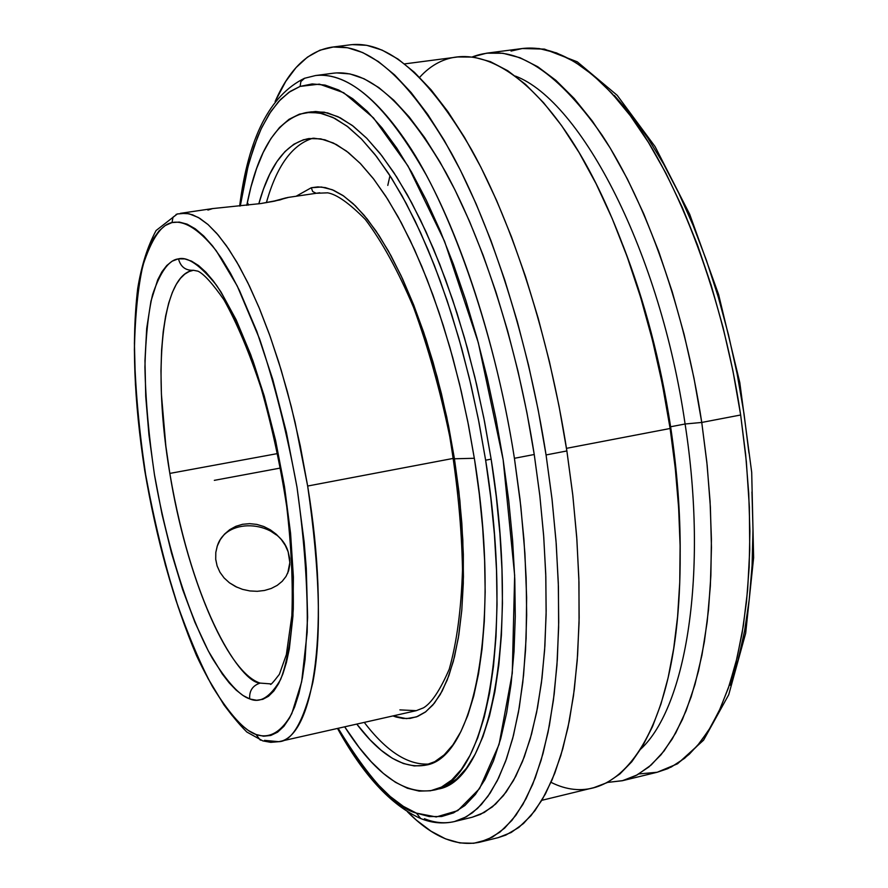 <?xml version="1.0" encoding="UTF-8"?>
<svg xmlns="http://www.w3.org/2000/svg" width="888" height="888" viewBox="0 0 888 888"><rect width="100%" height="100%" fill="white"/><g stroke="black" fill="none" stroke-linecap="round" stroke-linejoin="round"><path stroke-width="1.33" d="M638.96 773.936L657.209 772.249L667.709 768.697L678.443 762.825L689.255 754.267L699.988 742.601L710.422 727.45L720.279 708.446L729.281 685.292L737.084 657.797L743.323 625.929L747.64 589.865L749.738 549.994L749.361 506.959L746.342 461.605L740.659 414.996C721.234 284.482 671.872 168.254 627.96 112.576C583.638 56.111 547.385 45.554 522.311 48.518L511.033 51.071M249.683 698.878C249.173 690.797 252.658 685.536 260.14 683.094L270.496 683.871L260.14 683.094C252.658 685.536 249.173 690.797 249.683 698.878L250.238 699.078L249.683 698.878C239.838 695.77 227.395 682.262 212.376 658.352C191.975 622.544 168.254 554.245 154.556 475.324C148.796 436.286 145.588 400.199 144.922 367.066C145.688 337.174 148.241 313.053 152.57 294.705C160.162 272.194 168.642 260.273 177.977 258.952L172.139 261.194L166.789 265.49L161.96 271.739L157.709 279.842L150.96 301.176L146.698 328.46L144.966 360.617L145.732 396.47L148.929 434.82L154.423 474.492L162.016 514.274L171.495 552.991L182.595 589.443L194.994 622.488L208.325 650.993L222.2 673.859L229.193 682.872L236.153 690.109L243.001 695.482L249.683 698.878M193.418 270.274C185.548 270.629 180.575 266.822 178.488 258.852C187.568 256.421 200.222 265.201 216.472 285.214C228.049 302.73 240.204 327.916 252.936 360.783C265.445 398.412 275.935 440.237 284.415 486.258C290.831 532.045 293.784 573.026 293.273 609.224C290.964 640.437 286.746 663.88 280.597 679.542C270.474 696.836 260.351 703.34 250.238 699.078L256.665 700.255L262.781 699.333L268.52 696.259L273.815 691.019L278.61 683.616L282.828 674.07L286.424 662.448L289.333 648.828L292.951 616.072L293.395 577.067L290.587 533.455L284.571 487.235L275.635 440.603L264.191 395.804L250.816 354.934L236.175 319.813L220.957 291.897L213.353 280.963L205.861 272.161L198.557 265.545L191.519 261.127L184.815 258.908L178.488 258.852C180.575 266.822 185.548 270.629 193.418 270.274L189.1 271.539L184.76 274.137L180.464 278.321L176.279 284.349L172.328 292.474L168.742 302.93L165.656 315.928L163.226 331.579L161.605 349.928L160.961 370.873L161.405 394.161L165.845 446.042L169.83 473.415C152.425 371.684 161.228 274.47 193.406 270.274L198.013 271.184C203.918 274.004 212.554 283.527 223.909 299.767C236.941 323.032 249.339 352.492 261.105 388.145C271.928 426.196 280.464 465.689 286.735 506.637C291.364 546.83 293.062 583.15 291.863 615.606L286.369 654.589L279.376 674.303C272.982 682.661 270.03 685.858 270.496 683.871M172.006 222.566L173.027 217.183L177.445 213.93L173.027 217.183L172.006 222.566C161.261 224.62 151.571 238.905 142.935 265.401C138.04 286.868 135.187 314.918 134.388 349.55C135.22 387.867 138.972 429.537 145.632 474.581C153.935 519.669 164.047 561.593 175.968 600.355C188.289 635.553 200.477 664.335 212.532 686.724C230.003 714.751 244.511 730.68 256.055 734.509C267.432 738.394 280.164 734.598 291.797 713.597L301.631 681.873L307.181 632.289C307.958 589.865 304.562 541.536 297.014 487.312C286.957 432.745 274.47 383.261 259.562 338.861L237.229 285.969L216.328 250.871C197.125 226.684 182.54 220.435 172.006 222.566L179.298 222.078L187.068 224.142L195.26 228.793L203.785 236.053L212.554 245.909L221.489 258.33L230.492 273.215L239.449 290.465L256.81 331.357L272.727 379.331L286.369 432.179L297.014 487.312L304.151 541.98L306.282 568.298L307.614 617.282L305.072 659.618L302.42 677.722L298.912 693.55L294.616 706.981L289.577 717.937L283.871 726.34L277.6 732.167L270.807 735.453L263.603 736.219L256.055 734.509L260.162 739.959L256.055 734.509L248.252 730.436L240.26 724.075L232.157 715.562L224.031 705.005L207.947 678.343L192.518 645.276L178.199 607.081L165.39 565.023L154.434 520.412L145.632 474.581L139.227 428.826L135.431 384.504L134.41 342.923L136.253 305.45L141.026 273.426L144.5 259.862L148.673 248.152L153.546 238.428L159.085 230.836L165.246 225.519L172.006 222.566M288.078 197.513L274.547 201.143L260.806 203.552L212.621 208.58L180.32 213.353L189.011 213.753L198.29 217.471L208.058 224.564L218.193 235.043L228.56 248.862L239.027 265.912L249.428 286.014L259.629 308.957L269.441 334.432L278.732 362.104L287.335 391.564L295.105 422.355L307.659 486.036L453.491 458.363L307.659 486.036C330.68 624.508 314.463 737.551 278.788 741.68L270.751 742.346L262.804 740.881L246.842 732.034C228.649 713.908 211.866 688.411 196.481 655.522C173.737 601.531 156.466 539.738 144.666 470.118C133.988 400.544 131.657 340.06 137.684 288.667C141.381 265.845 147.519 246.464 156.088 230.525L177.334 213.964L186.08 213.264L192.574 214.807L199.833 218.381L207.903 224.431L216.783 233.411L226.451 245.798L236.819 262.06L247.741 282.528L258.985 307.403L270.241 336.674L281.152 369.996L291.297 406.704L300.255 445.798L307.659 486.036C320.013 571.861 321.711 637.451 312.754 682.805C303.419 721.766 292.096 741.391 278.788 741.68L264.458 740.359M260.728 740.17L260.162 739.959L260.728 740.17M300.1 86.402L300.877 81.518L304.639 78.233L300.877 81.518L300.1 86.402L312.188 83.927L325.075 85.082L338.628 89.988L352.736 98.735L367.255 111.377L382.029 127.905L396.892 148.252L411.655 172.283L426.118 199.8L440.093 230.536L453.391 264.158L465.789 300.255L477.122 338.372L487.223 378.022L495.937 418.637L503.141 459.662L508.724 500.532L512.62 540.659L514.807 579.52L515.273 616.594L514.03 651.415L511.144 683.571L506.682 712.72L500.754 738.561L493.473 760.883L484.97 779.542L475.391 794.438L464.868 805.538L453.568 812.875L441.625 816.516L429.193 816.549L416.405 813.119L436.252 816.96L457.764 810.644L479.576 788.577L499.067 744.433L512.276 673.259L514.652 575.357L503.141 459.662L478.299 342.646L444.577 241.347L408.003 165.989L373.504 117.915L343.712 92.729L319.369 84.127L300.1 86.402L290.365 91.32L280.608 99.423L271.018 111.266L261.86 127.384L257.531 137.218L249.617 160.706L246.109 174.425L240.282 205.983L247.974 166.789L253.99 146.675L261.127 128.938L269.342 113.819L278.599 101.543L288.877 92.341L300.1 86.402M239.649 206.038C248.207 137.94 269.808 95.36 304.451 78.299L315.506 75.547C336.752 73.105 368.009 84.749 407.814 143.945C447.23 202.286 493.451 323.376 514.418 458.297L520.823 506.438L524.897 553.157L526.628 597.402L526.118 638.272L523.576 675.135L519.258 707.592L513.453 735.486L506.482 758.863L498.645 777.932L490.198 793.017L481.385 804.495L472.405 812.798L463.425 818.348L454.545 821.533C444.844 823.82 434.798 822.876 424.409 818.725M420.712 818.536L416.405 813.119L403.396 806.382L390.287 796.536L377.211 783.771L364.258 768.287L351.526 750.305L338.139 728.293C369.297 779.353 395.382 807.625 416.405 813.119L420.712 818.536M399.889 709.889L416.272 710.666L423.443 707.858C431.501 703.107 440.093 690.231 449.217 669.241C456.809 642.535 461.238 609.357 462.504 569.708C461.693 527.339 457.431 482.883 449.705 436.341C440.126 390.154 428.083 347.164 413.564 307.381C398.09 270.873 381.995 241.558 365.301 219.425C349.295 203.241 336.741 194.372 327.65 192.829L317.194 193.251M316.161 193.295L312.687 191.531L311.277 187.745L317.915 186.88L325.363 187.612L333.688 190.332L342.935 195.504L353.102 203.652L364.147 215.296L375.979 230.947L388.4 251.015L401.132 275.802L413.819 305.294L425.985 339.205L437.129 376.845L446.764 417.16L454.434 458.785L459.84 500.221L462.826 539.971L463.436 576.734L461.849 609.534L458.363 637.784L453.357 661.26L447.197 680.053L440.27 694.483L432.867 705.005L425.263 712.143L417.649 716.438L410.178 718.392L402.963 718.448L396.059 717.016L395.771 715.295L396.059 717.016L392.951 715.928L406.449 718.636L416.405 716.916L425.763 711.765L434.399 703.152L442.146 691.086L448.873 675.635L454.467 656.92L458.796 635.142L461.76 610.544L463.292 583.471L463.336 554.301L461.86 523.465L458.885 491.453L454.434 458.785L474.336 458.275L454.434 458.785L448.573 425.996L441.414 393.628L433.067 362.215L423.665 332.256L413.397 304.24L402.431 278.566L390.942 255.622L379.132 235.686L367.188 218.992L355.278 205.716L343.578 195.948L332.256 189.721L321.445 187.013L311.277 187.745L312.687 191.531L316.161 193.295M740.659 414.996L701.753 422.444L706.837 462.149L710.067 501.243L711.41 539.194L710.877 575.535L708.513 609.834L704.373 641.691L698.556 670.773L691.186 696.814L682.384 719.58L672.294 738.916L661.072 754.733L648.884 766.966L635.886 775.624L622.244 780.752L607.525 782.417L622.71 780.63L637.318 774.858L651.17 765.001L664.046 751.015L675.768 732.911L686.113 710.755L694.904 684.726L701.975 655.033L707.17 621.977L710.356 585.969L711.455 547.463L710.378 506.97L707.148 465.09L701.753 422.444L685.092 423.998C708.224 573.026 686.424 706.548 640.87 748.984C686.424 706.548 708.224 573.026 685.092 423.998C660.439 252.991 581.44 101.188 515.451 76.102C581.44 101.188 660.439 252.991 685.092 423.998L670.618 426.762L685.092 423.998L701.753 422.444C684.97 311.233 646.508 202.608 601.953 134.976C554.878 67.91 511.655 41.891 472.305 56.932L486.635 53.18L502.93 53.258L520.024 57.731L537.751 66.733L555.877 80.32L574.181 98.479L592.385 121.134L610.223 148.085L627.416 179.054L643.678 213.675L658.707 251.471L672.26 291.897L684.093 334.332L693.972 378.077L701.753 422.444L740.659 414.996L732.944 370.895L723.054 327.417L711.188 285.259L697.535 245.099L682.339 207.559L665.889 173.193L648.451 142.446L630.325 115.706L611.799 93.24L593.151 75.247L574.636 61.794L556.521 52.914L539.016 48.529L522.311 48.518L544.433 49.106L577.278 61.827L617.171 95.282L655.1 146.62L689.687 214.263L718.625 294.616L739.804 382.639L751.703 472.383L753.623 557.731L745.676 633.233L728.737 694.705L703.562 740.192L677.533 763.791L657.209 772.249L671.217 767.043L684.581 758.319L697.135 746.053L708.724 730.225L719.158 710.888L728.304 688.167L736.008 662.193L742.124 633.2L746.53 601.454L749.15 567.31L749.894 531.135L748.728 493.362L745.643 454.49L740.659 414.996M387.79 185.403L389.976 175.658L387.79 185.403M541.835 800.31L593.85 787.656L607.192 782.594L619.88 773.981L631.768 761.782L642.69 745.987L652.491 726.639L661.016 703.84L668.12 677.755L673.681 648.595L677.588 616.649L679.753 582.228L680.108 545.754L678.621 507.647L675.28 468.387L670.118 428.493L670.618 426.762C677.155 470.418 680.352 512.309 680.186 552.414C680.352 512.309 677.155 470.418 670.618 426.762C660.561 361.638 644.666 301.154 622.943 245.31C644.666 301.154 660.561 361.638 670.618 426.762L670.118 428.493C678.865 487.235 681.906 542.224 679.265 593.439C671.739 744.755 612.354 813.308 551.026 782.339M419.624 77.356C465.678 26.374 545.776 68.931 607.303 207.37C636.385 272.905 657.331 346.609 670.118 428.493L566.466 448.34L670.118 428.493L662.293 383.927L652.391 339.96L640.614 297.302L627.139 256.654L612.232 218.648L596.137 183.827L579.154 152.669L561.549 125.541L543.6 102.742L525.596 84.438L507.77 70.74L490.376 61.649L473.604 57.098L457.664 56.965L404.584 63.903M277.7 453.546L169.83 473.415C193.451 612.665 241.758 682.994 260.14 683.094C226.34 672.316 185.992 574.17 169.83 473.415L277.7 453.546M479.942 842.146L498.235 837.628L511.222 832.467L523.532 823.487L534.987 810.622L545.454 793.872L554.767 773.248L562.77 748.862L569.33 720.867L574.314 689.488L577.611 655.022L579.154 617.815L578.854 578.31L576.712 536.974L572.705 494.339L566.877 450.949L546.065 454.945L551.948 498.457L556.032 541.214L558.297 582.661L558.719 622.255L557.331 659.54L554.19 694.072L549.383 725.496L543.023 753.524L535.22 777.932L526.118 798.556L515.873 815.306L504.628 828.138L492.54 837.073L479.775 842.19C456.476 847.063 432.389 836.94 407.503 811.832L416.505 820.235L431.046 831.212L445.532 838.849L459.818 842.934L473.759 843.278L487.212 839.704L499.988 832.089L511.943 820.357L522.899 804.439L532.678 784.382L541.114 760.25L548.062 732.2L553.379 700.466L556.931 665.356L558.641 627.261L558.419 586.613L556.243 543.967L552.114 499.866L546.065 454.945L566.877 450.949C549.228 337.007 513.12 224.653 471.761 150.028C428.249 75.558 387.812 40.482 350.46 44.8L331.668 47.186M454.545 821.533L472.25 817.226L484.26 812.465L495.615 804.073L506.171 792.018L515.773 776.279L524.286 756.909L531.579 733.999L537.518 707.692L541.991 678.232L544.899 645.876L546.164 610.966L545.743 573.914L543.611 535.153L539.771 495.171L534.243 454.501L514.418 458.297L519.991 499.078L523.909 539.16L526.14 578.021L526.673 615.162L525.541 650.138L522.777 682.55L518.47 712.065L512.709 738.394L505.605 761.316L497.28 780.696L487.867 796.414L477.511 808.457L466.355 816.805L454.545 821.533C443.134 824.12 431.723 823.076 420.324 818.381C390.776 804.994 363.17 775.013 337.507 728.438M319.736 192.763L287.712 197.491L271.928 201.665L285.958 197.869L279.942 199.933L260.806 203.552L212.621 208.58L207.914 210.079M432.689 790.32L437.651 789.143C490.22 782.006 520.002 637.762 491.142 459.14L485.636 460.195C514.541 638.96 485.026 783.249 432.689 790.32C403.951 794.927 374.614 773.759 344.688 726.817L359.207 747.552L371.217 761.749L383.316 773.381L395.404 782.261L407.392 788.233L419.147 791.108L430.547 790.775L441.458 787.101L451.77 780.008L461.327 769.441L470.018 755.411L477.7 737.939L484.238 717.138L489.543 693.14L493.495 666.167L496.015 636.463L497.036 604.373L496.514 570.263L494.427 534.554L490.786 497.691L485.636 460.195L491.142 459.14L483.816 417.86L474.847 377.078L464.38 337.473L452.614 299.667L439.749 264.258L426.007 231.757L411.61 202.597L396.803 177.156L381.818 155.7L366.877 138.406L352.181 125.386L337.928 116.661L324.298 112.188L311.411 111.855L306.493 112.521M364.269 722.399C386.613 751.681 408.369 765.545 429.548 764.002C408.369 765.545 386.613 751.681 364.269 722.399M258.797 203.84C269.63 164.702 286.325 142.935 308.858 138.561L320.757 138.85L333.355 143.001L346.509 151.104L360.062 163.203L373.837 179.254L387.645 199.145L401.287 222.71L414.541 249.695L427.195 279.753L439.038 312.476L449.883 347.386L459.518 383.949L467.787 421.589L474.569 459.707C501.298 624.564 474.325 758.607 425.652 765.145C403.507 769.152 380.552 755.466 356.776 724.086L369.974 739.726L381.185 750.293L392.374 758.285L403.441 763.547L414.263 765.944L424.753 765.345L434.765 761.671L444.211 754.844L452.947 744.832L460.85 731.645L467.832 715.328L473.748 695.981L478.532 673.759L482.073 648.828L484.304 621.456L485.17 591.941L484.626 560.606L482.672 527.838L479.309 494.061L474.569 459.707L468.509 425.219L461.205 391.075L452.769 357.709L443.312 325.574L432.956 295.06L421.867 266.555L410.189 240.382L398.079 216.816L385.703 196.115L373.204 178.433L360.739 163.903L348.451 152.614L336.474 144.589L324.919 139.805L313.897 138.217L303.507 139.738L293.839 144.244L284.948 151.604L276.889 161.649L269.73 174.203L263.481 189.089L258.797 203.84M312.909 138.228C292.174 144.589 276.668 166.067 266.389 202.664C276.668 166.067 292.174 144.589 312.909 138.228M246.775 205.328L250.893 187.235L256.532 168.72L263.192 152.459L270.851 138.672L279.465 127.561L289.011 119.325L299.411 114.152L310.6 112.199L322.499 113.597L334.998 118.47L347.985 126.884L361.327 138.861L374.88 154.39L388.5 173.382L402.009 195.726L415.229 221.223L427.994 249.617L440.126 280.619L451.459 313.83L461.816 348.873L471.04 385.27L479.021 422.544L485.636 460.195L478.299 418.87L469.33 378.055L458.874 338.417L447.13 300.577L434.276 265.135L420.557 232.601L406.204 203.419L391.442 177.944L376.501 156.466L361.605 139.15L346.964 126.107L332.767 117.371L319.192 112.876L306.36 112.532C277.556 118.726 257.687 149.661 246.775 205.328M296.081 196.259L311.277 187.745L296.081 196.259M437.573 789.166L446.464 785.913L456.821 778.809L466.433 768.242L475.169 754.201L482.906 736.729L489.499 715.928L494.838 691.941L498.834 664.979L501.398 635.297L502.453 603.23L501.953 569.13L499.9 533.444L496.281 496.614L491.142 459.14L484.537 421.523L476.556 384.282L467.321 347.918L456.954 312.909L445.61 279.72L433.455 248.762L420.657 220.391L407.403 194.916L393.861 172.605L380.197 153.624L366.6 138.117L353.202 126.163L340.171 117.76L327.617 112.909L315.673 111.511L308.891 112.277M176.046 214.441L178.111 213.797M472.116 817.26L480.475 814.374L492.341 806.937L503.396 795.648L513.497 780.497L522.499 761.515L530.247 738.783L536.596 712.465L541.425 682.772L544.621 650.005L546.12 614.507L545.831 576.712L543.756 537.096L539.882 496.17L534.243 454.501C517.626 347.785 484.104 242.491 445.798 172.328C405.494 102.231 368.087 69.186 333.566 73.182L315.506 75.547C349.472 71.617 386.413 104.828 426.34 175.191C464.302 245.632 497.68 351.282 514.418 458.297L534.243 454.501L526.928 412.676L518.015 371.284L507.636 330.891L495.959 292.074L483.161 255.322L469.419 221.134L454.956 189.888L439.96 161.949L424.642 137.573L409.213 116.972L393.85 100.266L378.754 87.535L364.069 78.766L349.95 73.926L336.519 72.905M215.695 559.307L217.105 565.922L219.958 572.272L224.098 577.933L229.415 582.783L237.185 587.356M287.546 573.559L287.834 572.827M276.09 534.787L270.008 530.669M275.114 101.554L285.769 81.363L296.026 67.621L307.415 57.154L319.858 50.216L333.289 47.009L347.608 47.741L362.704 52.559L378.421 61.594L394.616 74.914L411.111 92.53L427.716 114.386L444.222 140.337L460.395 170.196L476.024 203.663L490.864 240.382L504.706 279.887L517.338 321.689L528.549 365.212L538.161 409.845L546.065 454.945C528.293 340.659 492.352 227.894 451.37 152.98C408.269 78.211 368.342 42.957 331.601 47.197C308.114 51.038 289.288 69.153 275.114 101.554M217.516 545.343C227.273 515.961 279.387 520.945 288.145 551.814L285.303 545.432L281.307 539.527L276.257 534.243L270.374 529.847L263.814 526.517L256.821 524.408L249.661 523.654L242.546 524.297L235.831 526.329L229.703 529.681L224.453 534.188L220.28 539.627L217.205 546.22L215.806 552.414L215.717 559.24L217.105 565.922L219.958 572.272L224.098 577.933L229.415 582.783L235.642 586.624L242.546 589.366L249.883 590.942L257.287 591.308L264.524 590.465L271.24 588.466L277.211 585.37L282.195 581.318L286.025 576.423L288.6 570.817L289.81 564.735L289.654 558.308L288.145 551.814L289.843 562.57L287.768 572.993M242.546 589.366L249.883 590.942L257.287 591.308L264.524 590.465L271.24 588.466L277.211 585.37L282.195 581.318L286.025 576.423L288.6 570.817L289.81 564.735L289.654 558.308L288.145 551.814L285.303 545.432L281.307 539.527L276.257 534.243L270.374 529.847L263.814 526.517L256.821 524.408L249.661 523.654L242.546 524.297L235.831 526.329L229.703 529.681L224.453 534.188L220.28 539.627L217.349 545.809L215.806 552.414L215.717 559.24L217.105 565.922M352.192 44.611L366.733 45.31L382.051 50.083L397.991 59.052L414.396 72.305L431.091 89.832L447.874 111.588L464.546 137.44L480.874 167.177L496.625 200.522L511.566 237.096L525.485 276.468L538.161 318.126L549.394 361.505L559.018 405.994L566.877 450.949L572.86 495.737L576.9 539.715L578.965 582.262L579.054 622.81L577.2 660.827L573.47 695.87L567.965 727.561L560.816 755.577L552.158 779.697L542.168 799.755L530.991 815.684L518.803 827.461L505.794 835.109L498.068 837.662M614.374 95.482L631.124 114.796L647.607 137.673L663.58 163.936L678.854 193.329L693.173 225.519L706.36 260.14L718.192 296.759L728.515 334.887L737.162 374.003L744 413.586L748.961 453.08M751.958 491.93L752.991 529.637L752.069 565.7L749.228 599.655L744.555 631.113L738.139 659.729L730.125 685.214M214.33 480.353L280.541 468.02M247.974 203.474L248.24 205.161M657.209 772.249L622.244 780.752M416.272 710.666L278.788 741.68M522.311 48.518L486.635 53.18"/></g></svg>
